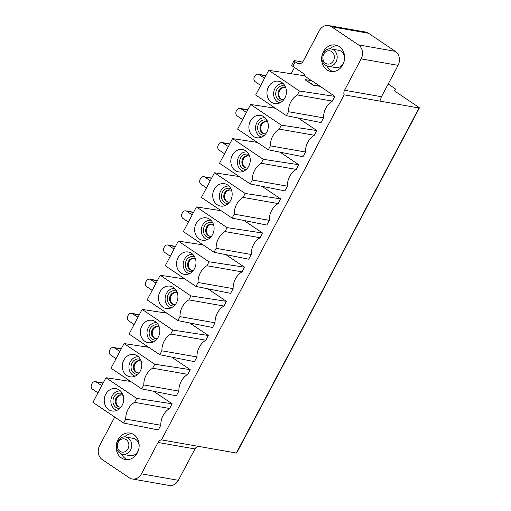 <?xml version="1.0" encoding="UTF-8"?>
<svg xmlns="http://www.w3.org/2000/svg" width="511" height="511" viewBox="0 0 511 511"><rect width="100%" height="100%" fill="white"/><g stroke="black" fill="none" stroke-linecap="round" stroke-linejoin="round"><path stroke-width="0.77" d="M319.886 86.282L313.294 85.28L305.227 79.844L313.415 85.05L319.931 86.193L334.903 96.394L332.406 101.101A17.546 14.966 100 0 0 323.533 117.862L321.042 122.57L286.384 115.658L255.679 94.976L268.729 70.32L304.198 75.711L311.621 80.712M319.931 86.193L311.863 80.757L305.348 79.614M388.194 84.021L394.677 88.39A2.063 0.383 -152.1 0 1 395.437 89.169L394.639 90.747A2.063 0.383 27.9 0 0 395.399 91.526L418.611 107.163A2.063 0.383 -152.1 0 1 419.378 107.942A2.063 0.383 -152.1 0 1 419.046 107.981L381.059 101.319A5.161 4.401 100 0 1 381.468 96.726L398.075 65.351A10.322 8.802 -80 0 0 395.354 51.349L368.463 33.234A10.322 8.802 -80 0 0 365.499 32.027L328.579 25.55A10.322 8.802 100 0 0 319.324 30.686L303.183 61.167A5.161 4.401 -80 0 1 298.558 63.734A5.161 4.401 -80 0 1 297.076 63.128L295.205 61.869A3.098 0.575 -152.1 0 1 294.061 60.7L291.692 65.184A3.098 0.575 27.9 0 0 292.835 66.353L304.863 74.459L304.198 75.711M328.579 25.55A10.322 8.802 100 0 1 331.537 26.751L358.435 44.872A10.322 8.802 100 0 1 361.156 58.867L344.542 90.243A5.161 4.401 -80 0 0 344.139 94.835L161.45 439.882A5.161 4.401 -80 0 0 158.052 442.462L141.445 473.838A10.322 8.802 100 0 1 132.189 478.973A10.322 8.802 100 0 1 129.226 477.766L102.334 459.651A10.322 8.802 100 0 1 99.607 445.649L114.745 417.065M153.543 391.26L172.143 403.792L169.652 408.5A17.546 14.966 100 0 0 160.78 425.254L158.282 429.968L123.624 423.051L92.919 402.368L105.975 377.712L130.688 381.468M171.626 357.1L190.226 369.638L187.735 374.339A17.546 14.966 100 0 0 178.863 391.1L176.372 395.814L141.713 388.897L111.008 368.214L124.058 343.558L148.771 347.314M205.824 340.185A17.546 14.966 100 0 0 196.946 356.946L194.455 361.654L159.796 354.743L129.091 334.06L142.141 309.404L166.854 313.16M189.709 322.946L208.316 335.478L205.818 340.185L170.757 334.034A17.546 14.966 -80 0 0 161.885 350.795L159.796 354.743M207.792 288.792L226.399 301.324L223.901 306.032A17.546 14.966 100 0 0 215.029 322.792L212.538 327.5L177.879 320.589L147.174 299.9L160.224 275.25L184.937 279.006M225.875 254.638L244.482 267.17L241.99 271.878A17.546 14.966 100 0 0 233.112 288.638L230.621 293.346L195.962 286.435L165.257 265.746L178.313 241.096L203.027 244.852M243.958 220.484L262.565 233.016L260.073 237.724A17.546 14.966 100 0 0 251.201 254.484L248.704 259.192L214.045 252.274L183.34 231.592L196.396 206.942L221.11 210.698M262.047 186.33L280.648 198.862L278.156 203.57A17.546 14.966 100 0 0 269.284 220.33L266.787 225.038L232.128 218.12L201.423 197.438L214.479 172.788L239.193 176.544M280.13 152.176L298.731 164.708L296.239 169.416A17.546 14.966 100 0 0 287.367 186.17L284.876 190.884L250.218 183.966L219.513 163.284L232.562 138.628L257.276 142.384M298.213 118.015L316.82 130.554L314.322 135.262A17.546 14.966 100 0 0 305.45 152.016L302.959 156.73L268.301 149.812L237.596 129.13L250.645 104.474L275.359 108.23M137.357 452.842A13.42 11.44 -80 0 0 129.966 433.079A13.42 11.44 -80 0 0 117.932 439.754A13.42 11.44 -80 0 0 125.323 459.517A13.42 11.44 -80 0 0 137.357 452.842M342.83 64.763A13.42 11.44 -80 0 0 335.44 45.006A13.42 11.44 -80 0 0 323.406 51.681A13.42 11.44 -80 0 0 330.802 71.438A13.42 11.44 -80 0 0 342.83 64.763M330.004 48.871A13.42 11.44 100 0 1 337.394 45.562M332.827 71.585A13.42 11.44 100 0 1 327.002 65.957M328.151 66.258A8.776 7.48 -80 0 0 336.014 61.895A8.776 7.48 -80 0 0 331.185 48.973C328.324 48.245 325.59 49.714 322.984 53.38C321.796 55.725 321.547 58.145 322.224 60.637C322.345 61.671 323.993 65.344 328.151 66.258L335.586 67.567A8.776 7.48 -80 0 0 343.456 63.198A8.776 7.48 -80 0 0 343.858 62.342M344.618 58.005A8.776 7.48 -80 0 0 338.621 50.282L331.185 48.973M124.531 436.943A13.42 11.44 100 0 1 131.921 433.635M127.354 459.657A13.42 11.44 100 0 1 121.529 454.03M139.145 446.077A8.776 7.48 -80 0 0 133.147 438.355L125.706 437.052A8.776 7.48 100 0 1 130.541 449.967A8.776 7.48 100 0 1 130.273 450.447A8.776 7.48 100 0 1 122.672 454.336L130.113 455.64A8.776 7.48 -80 0 0 137.976 451.277A8.776 7.48 -80 0 0 138.379 450.421M260.616 85.644A3.615 3.079 -80 0 0 259.818 84.845L255.334 81.824A3.615 3.079 100 0 1 254.382 76.925L254.855 76.03A3.615 3.079 100 0 1 258.093 74.229A3.615 3.079 100 0 1 259.134 74.651L263.612 77.672A3.615 3.079 -80 0 0 264.621 78.087M242.533 119.798A3.615 3.079 -80 0 0 241.735 118.999L237.251 115.978A3.615 3.079 100 0 1 236.299 111.079L236.772 110.184A3.615 3.079 100 0 1 240.01 108.389A3.615 3.079 100 0 1 241.045 108.805L245.529 111.826A3.615 3.079 -80 0 0 246.532 112.241M224.45 153.958A3.615 3.079 -80 0 0 223.646 153.153L219.168 150.132A3.615 3.079 100 0 1 218.21 145.233L218.689 144.338A3.615 3.079 100 0 1 221.927 142.543A3.615 3.079 100 0 1 222.962 142.965L227.446 145.98A3.615 3.079 -80 0 0 228.449 146.395M206.367 188.112A3.615 3.079 -80 0 0 205.563 187.307L201.085 184.292A3.615 3.079 100 0 1 200.127 179.393L200.606 178.492A3.615 3.079 100 0 1 203.844 176.697A3.615 3.079 100 0 1 204.879 177.119L209.363 180.14A3.615 3.079 -80 0 0 210.366 180.555M188.284 222.266A3.615 3.079 -80 0 0 187.48 221.461L182.995 218.446A3.615 3.079 100 0 1 182.044 213.547L182.516 212.646A3.615 3.079 100 0 1 185.761 210.851A3.615 3.079 100 0 1 186.796 211.273L191.28 214.294A3.615 3.079 -80 0 0 192.283 214.709M115.946 358.882A3.615 3.079 -80 0 0 115.141 358.083L110.663 355.062A3.615 3.079 100 0 1 109.705 350.163L110.184 349.269A3.615 3.079 100 0 1 113.423 347.474A3.615 3.079 100 0 1 114.458 347.889L118.942 350.91A3.615 3.079 -80 0 0 119.944 351.325M134.029 324.728A3.615 3.079 -80 0 0 133.23 323.929L128.746 320.908A3.615 3.079 100 0 1 127.795 316.009L128.267 315.115A3.615 3.079 100 0 1 131.506 313.313A3.615 3.079 100 0 1 132.541 313.735L137.025 316.756A3.615 3.079 -80 0 0 138.027 317.171M152.112 290.574A3.615 3.079 -80 0 0 151.313 289.775L146.829 286.754A3.615 3.079 100 0 1 145.878 281.855L146.35 280.961A3.615 3.079 100 0 1 149.589 279.159A3.615 3.079 100 0 1 150.63 279.581L155.108 282.602A3.615 3.079 -80 0 0 156.117 283.017M170.195 256.42A3.615 3.079 -80 0 0 169.397 255.621L164.912 252.6A3.615 3.079 100 0 1 163.961 247.701L164.433 246.8A3.615 3.079 100 0 1 167.672 245.005A3.615 3.079 100 0 1 168.713 245.427L173.191 248.448A3.615 3.079 -80 0 0 174.2 248.863M97.863 393.042A3.615 3.079 -80 0 0 97.058 392.237L92.58 389.216A3.615 3.079 100 0 1 91.622 384.317L92.101 383.422A3.615 3.079 100 0 1 95.34 381.628A3.615 3.079 100 0 1 96.375 382.049L100.859 385.064A3.615 3.079 -80 0 0 101.861 385.479M128.363 381.117L128.836 380.222M146.446 346.963L146.919 346.068M164.529 312.809L165.002 311.914M182.612 278.655L183.085 277.76M200.695 244.501L201.168 243.6M218.778 210.34L219.257 209.446M236.868 176.186L237.34 175.292M254.951 142.032L255.423 141.138M273.034 107.878L273.506 106.984M291.117 73.725L294.445 67.439M294.061 60.7A3.098 0.575 -152.1 0 1 294.56 60.643L302.601 62.055M161.45 439.882L236.35 453.027A2.063 0.383 27.9 0 0 236.682 452.989L419.378 107.942M381.059 101.319L344.139 94.835M132.189 478.973L169.109 485.45A10.322 8.802 -80 0 0 178.365 480.314L194.978 448.939A5.161 4.401 100 0 1 198.37 446.358M268.729 70.32L299.433 91.003L334.903 96.394M299.433 91.003L297.345 94.95L332.406 101.108M323.533 117.862L288.472 111.711L286.384 115.658M297.345 94.95A17.546 14.966 -80 0 0 288.472 111.711M268.479 86.876A11.357 9.683 -80 0 0 268.269 98.597A11.357 9.683 -80 0 0 277.128 103.663A11.357 9.683 -80 0 0 284.914 97.946A11.357 9.683 -80 0 0 280.935 81.977A11.357 9.683 -80 0 0 268.479 86.876M279.836 102.903A9.805 8.361 100 0 1 274.912 88.563A9.805 8.361 -80 0 1 283.222 83.619M282.66 99.728A6.196 5.282 100 0 1 281.286 99.096A6.196 5.282 100 0 1 279.14 91.948A6.196 5.282 100 0 1 284.793 87.56M250.645 104.474L281.35 125.163L316.82 130.554M281.35 125.163L279.262 129.111L314.322 135.262M305.45 152.016L270.389 145.865L268.301 149.812M279.262 129.111A17.546 14.966 -80 0 0 270.389 145.865M250.396 121.03A11.357 9.683 -80 0 0 250.186 132.751A11.357 9.683 -80 0 0 259.045 137.817A11.357 9.683 -80 0 0 266.831 132.1A11.357 9.683 -80 0 0 262.852 116.131A11.357 9.683 -80 0 0 250.396 121.03M261.753 137.057A9.805 8.361 100 0 1 256.829 122.717A9.805 8.361 -80 0 1 265.139 117.773M264.577 133.882A6.196 5.282 100 0 1 263.203 133.25A6.196 5.282 100 0 1 261.051 126.102A6.196 5.282 100 0 1 266.71 121.72M232.562 138.628L263.267 159.317L298.731 164.708M263.267 159.317L261.178 163.264L296.239 169.416M287.367 186.17L252.306 180.019L250.218 183.966M261.178 163.264A17.546 14.966 -80 0 0 252.306 180.019M232.313 155.184A11.357 9.683 -80 0 0 232.103 166.905A11.357 9.683 -80 0 0 240.962 171.971A11.357 9.683 -80 0 0 248.748 166.254A11.357 9.683 -80 0 0 244.769 150.285A11.357 9.683 -80 0 0 232.313 155.184M243.67 171.211A9.805 8.361 100 0 1 238.746 156.871A9.805 8.361 -80 0 1 247.056 151.927M246.494 168.036A6.196 5.282 100 0 1 245.12 167.404A6.196 5.282 100 0 1 242.968 160.256A6.196 5.282 100 0 1 248.627 155.874M214.479 172.788L245.184 193.471L280.648 198.862M245.184 193.471L243.095 197.418L278.156 203.57M269.284 220.33L234.217 214.173L232.128 218.12M243.095 197.418A17.546 14.966 -80 0 0 234.223 214.173M214.23 189.338A11.357 9.683 -80 0 0 214.02 201.066A11.357 9.683 -80 0 0 222.879 206.131A11.357 9.683 -80 0 0 230.665 200.408A11.357 9.683 -80 0 0 226.686 184.439A11.357 9.683 -80 0 0 214.23 189.338M225.587 205.365A9.805 8.361 100 0 1 220.663 191.025A9.805 8.361 -80 0 1 228.966 186.081M228.404 202.19A6.196 5.282 100 0 1 227.037 201.558A6.196 5.282 100 0 1 224.885 194.41A6.196 5.282 100 0 1 230.544 190.028M196.396 206.942L227.101 227.625L262.565 233.016M227.101 227.625L225.006 231.572L260.073 237.724M251.201 254.484L216.134 248.333L214.045 252.274M225.006 231.572A17.546 14.966 -80 0 0 216.134 248.333M196.141 223.492A11.357 9.683 -80 0 0 195.937 235.22A11.357 9.683 -80 0 0 204.79 240.285A11.357 9.683 -80 0 0 212.582 234.568A11.357 9.683 -80 0 0 208.597 218.593A11.357 9.683 -80 0 0 196.141 223.492M207.498 239.518A9.805 8.361 100 0 1 202.58 225.179A9.805 8.361 -80 0 1 210.883 220.235M210.321 236.344A6.196 5.282 100 0 1 208.954 235.712A6.196 5.282 100 0 1 206.802 228.57A6.196 5.282 100 0 1 212.455 224.182M178.313 241.096L209.018 261.779L244.482 267.17M209.018 261.779L206.923 265.726L241.99 271.878M233.112 288.638L198.051 282.487L195.962 286.435M206.923 265.726A17.546 14.966 -80 0 0 198.051 282.487M178.058 257.646A11.357 9.683 -80 0 0 177.854 269.374A11.357 9.683 -80 0 0 186.707 274.439A11.357 9.683 -80 0 0 194.493 268.722A11.357 9.683 -80 0 0 190.514 252.753A11.357 9.683 -80 0 0 178.058 257.646M189.415 273.672A9.805 8.361 100 0 1 184.49 259.339A9.805 8.361 -80 0 1 192.8 254.389M192.238 270.498A6.196 5.282 100 0 1 190.865 269.865A6.196 5.282 100 0 1 188.719 262.724A6.196 5.282 100 0 1 194.372 258.336M160.224 275.25L190.929 295.933L226.399 301.324M190.929 295.933L188.84 299.88L223.901 306.032M215.029 322.792L179.968 316.641L177.879 320.589M188.84 299.88A17.546 14.966 -80 0 0 179.968 316.641M159.975 291.807A11.357 9.683 -80 0 0 159.764 303.528A11.357 9.683 -80 0 0 168.624 308.593A11.357 9.683 -80 0 0 176.41 302.876A11.357 9.683 -80 0 0 172.431 286.907A11.357 9.683 -80 0 0 159.975 291.807M171.332 307.833A9.805 8.361 100 0 1 166.407 293.493A9.805 8.361 -80 0 1 174.717 288.543M174.155 304.652A6.196 5.282 100 0 1 172.782 304.026A6.196 5.282 100 0 1 170.636 296.878A6.196 5.282 100 0 1 176.289 292.49M142.141 309.404L172.846 330.087L208.316 335.478M172.846 330.087L170.757 334.034M196.946 356.946L161.885 350.795M141.892 325.961A11.357 9.683 -80 0 0 141.681 337.682A11.357 9.683 -80 0 0 150.541 342.747A11.357 9.683 -80 0 0 158.327 337.03A11.357 9.683 -80 0 0 154.348 321.061A11.357 9.683 -80 0 0 141.892 325.961M153.249 341.987A9.805 8.361 100 0 1 148.324 327.647A9.805 8.361 -80 0 1 156.634 322.697M156.072 338.812A6.196 5.282 100 0 1 154.699 338.18A6.196 5.282 100 0 1 152.553 331.032A6.196 5.282 100 0 1 158.206 326.644M124.058 343.558L154.763 364.241L190.226 369.638M154.763 364.241L152.674 368.188L187.735 374.346M178.863 391.1L143.802 384.949L141.713 388.897M152.674 368.188A17.546 14.966 -80 0 0 143.802 384.949M123.809 360.114A11.357 9.683 -80 0 0 123.598 371.836A11.357 9.683 -80 0 0 132.458 376.901A11.357 9.683 -80 0 0 140.244 371.184A11.357 9.683 -80 0 0 136.265 355.215A11.357 9.683 -80 0 0 123.809 360.114M135.166 376.141A9.805 8.361 100 0 1 130.241 361.801A9.805 8.361 -80 0 1 138.551 356.857M137.989 372.966A6.196 5.282 100 0 1 136.616 372.334A6.196 5.282 100 0 1 134.463 365.186A6.196 5.282 100 0 1 140.123 360.798M105.975 377.712L136.68 398.401L172.143 403.792M136.68 398.401L134.591 402.349L169.652 408.5M160.78 425.254L125.712 419.103L123.624 423.051M134.591 402.349A17.546 14.966 -80 0 0 125.719 419.103M105.726 394.268A11.357 9.683 -80 0 0 105.515 405.99A11.357 9.683 -80 0 0 114.375 411.055A11.357 9.683 -80 0 0 122.161 405.338A11.357 9.683 -80 0 0 118.182 389.369A11.357 9.683 -80 0 0 105.726 394.268M117.083 410.295A9.805 8.361 100 0 1 112.158 395.955A9.805 8.361 -80 0 1 120.462 391.011M119.9 407.12A6.196 5.282 100 0 1 118.533 406.488A6.196 5.282 100 0 1 116.38 399.34A6.196 5.282 100 0 1 122.04 394.958M295.205 61.869L292.835 66.353M323.75 54.16A6.707 5.723 100 0 1 331.69 51.605A6.707 5.723 100 0 1 333.459 60.7A6.707 5.723 100 0 1 325.52 63.255A6.707 5.723 100 0 1 323.75 54.16M118.271 442.232A6.707 5.723 100 0 1 126.217 439.677A6.707 5.723 100 0 1 127.986 448.779A6.707 5.723 100 0 1 120.047 451.334A6.707 5.723 100 0 1 118.271 442.232M263.612 77.672L264.736 77.87M265.816 75.826L259.134 74.651M245.529 111.826L246.653 112.024M247.733 109.98L241.045 108.805M227.446 145.98L228.564 146.178M229.65 144.134L222.962 142.965M209.363 180.14L210.481 180.332M211.567 178.288L204.879 177.119M191.28 214.294L192.398 214.486M193.477 212.448L186.796 211.273M118.942 350.91L120.059 351.108M121.145 349.064L114.458 347.889M137.025 316.756L138.149 316.954M139.228 314.91L132.541 313.735M155.108 282.602L156.232 282.8M157.311 280.756L150.63 279.581M173.191 248.448L174.315 248.646M175.394 246.602L168.713 245.427M100.859 385.064L101.976 385.262M103.062 383.218L96.375 382.049M236.35 453.027L419.046 107.981M344.542 90.243L381.468 96.726M398.075 65.351L361.156 58.867M358.435 44.872L395.354 51.349M368.463 33.234L331.537 26.751M297.076 63.128L300.155 63.671M141.445 473.838L178.365 480.314M194.978 448.939L158.052 442.462M285.176 86.321A7.691 6.56 -80 0 0 276.758 89.649A7.691 6.56 -80 0 0 276.611 97.582A7.691 6.56 -80 0 0 282.596 101.025M285.853 87.988A6.196 5.282 -80 0 0 284.416 87.477A6.196 5.282 -80 0 0 278.418 91.578A6.196 5.282 -80 0 0 280.494 98.955A6.196 5.282 -80 0 0 282.27 99.677L283.835 99.639M267.093 120.475A7.691 6.56 -80 0 0 258.668 123.803A7.691 6.56 -80 0 0 258.528 131.736A7.691 6.56 -80 0 0 264.513 135.179M267.77 122.142A6.196 5.282 -80 0 0 266.327 121.631A6.196 5.282 -80 0 0 260.335 125.732A6.196 5.282 -80 0 0 262.411 133.109A6.196 5.282 -80 0 0 264.187 133.831L265.752 133.799M249.01 154.629A7.691 6.56 -80 0 0 240.585 157.956A7.691 6.56 -80 0 0 240.438 165.89A7.691 6.56 -80 0 0 246.43 169.333M249.687 156.302A6.196 5.282 -80 0 0 248.244 155.785A6.196 5.282 -80 0 0 242.252 159.886A6.196 5.282 -80 0 0 244.328 167.263A6.196 5.282 -80 0 0 246.104 167.985L247.663 167.953M230.921 188.789A7.691 6.56 -80 0 0 222.502 192.11A7.691 6.56 -80 0 0 222.355 200.044A7.691 6.56 -80 0 0 228.347 203.487M231.598 190.456A6.196 5.282 -80 0 0 230.161 189.939A6.196 5.282 -80 0 0 224.169 194.039A6.196 5.282 -80 0 0 226.245 201.417A6.196 5.282 -80 0 0 228.021 202.139L229.58 202.107M212.838 222.943A7.691 6.56 -80 0 0 204.419 226.264A7.691 6.56 -80 0 0 204.272 234.198A7.691 6.56 -80 0 0 210.257 237.641M213.515 224.61A6.196 5.282 -80 0 0 212.078 224.093A6.196 5.282 -80 0 0 206.086 228.2A6.196 5.282 -80 0 0 208.156 235.577A6.196 5.282 -80 0 0 209.938 236.299L211.497 236.261M192.174 271.795A7.691 6.56 100 0 1 186.189 268.352A7.691 6.56 100 0 1 186.336 260.425A7.691 6.56 100 0 1 186.56 260.022A7.691 6.56 100 0 1 194.755 257.097M195.432 258.764A6.196 5.282 -80 0 0 193.995 258.253A6.196 5.282 -80 0 0 188.623 261.012A6.196 5.282 -80 0 0 190.073 269.731A6.196 5.282 -80 0 0 191.855 270.453L193.414 270.415M174.091 305.948A7.691 6.56 100 0 1 168.106 302.512A7.691 6.56 100 0 1 168.253 294.579A7.691 6.56 100 0 1 168.477 294.176A7.691 6.56 100 0 1 176.672 291.251M177.349 292.918A6.196 5.282 -80 0 0 175.912 292.407A6.196 5.282 -80 0 0 170.54 295.166A6.196 5.282 -80 0 0 171.99 303.885A6.196 5.282 -80 0 0 173.766 304.607L175.33 304.569M156.008 340.102A7.691 6.56 100 0 1 150.023 336.666A7.691 6.56 100 0 1 150.17 328.733A7.691 6.56 100 0 1 150.394 328.33A7.691 6.56 100 0 1 158.589 325.405M159.266 327.072A6.196 5.282 -80 0 0 157.822 326.561A6.196 5.282 -80 0 0 152.45 329.32A6.196 5.282 -80 0 0 153.907 338.039A6.196 5.282 -80 0 0 155.683 338.761L157.247 338.723M137.925 374.263A7.691 6.56 100 0 1 131.934 370.82A7.691 6.56 100 0 1 132.081 362.887A7.691 6.56 100 0 1 132.311 362.491A7.691 6.56 100 0 1 140.506 359.559M141.183 361.226A6.196 5.282 -80 0 0 139.739 360.715A6.196 5.282 -80 0 0 134.367 363.474A6.196 5.282 -80 0 0 135.824 372.193A6.196 5.282 -80 0 0 137.6 372.915L139.158 372.883M119.842 408.417A7.691 6.56 100 0 1 113.851 404.974A7.691 6.56 100 0 1 113.998 397.041A7.691 6.56 100 0 1 114.221 396.645A7.691 6.56 100 0 1 122.416 393.713M123.094 395.386A6.196 5.282 -80 0 0 121.656 394.869A6.196 5.282 -80 0 0 116.284 397.628A6.196 5.282 -80 0 0 117.741 406.347A6.196 5.282 -80 0 0 119.517 407.069L121.075 407.037M125.706 437.052C122.844 436.324 120.111 437.793 117.511 441.453C116.323 443.797 116.067 446.218 116.751 448.715C116.866 449.744 118.52 453.417 122.672 454.336M258.093 74.229L265.931 75.609M240.01 108.389L247.848 109.763M221.927 142.543L229.765 143.917M203.844 176.697L211.682 178.071M185.761 210.851L193.599 212.225M113.423 347.474L121.26 348.847M131.506 313.313L139.343 314.693M149.589 279.159L157.426 280.539M167.672 245.005L175.509 246.379M95.34 381.628L103.177 383.001M285.988 88.116L284.416 87.477M267.905 122.27L266.327 121.631M249.822 156.43L248.244 155.785M231.732 190.584L230.161 189.939M213.649 224.738L212.078 224.093M195.566 258.892L193.995 258.253M177.483 293.046L175.912 292.407M159.4 327.2L157.822 326.561M141.317 361.354L139.739 360.715M123.228 395.514L121.656 394.869"/></g></svg>
